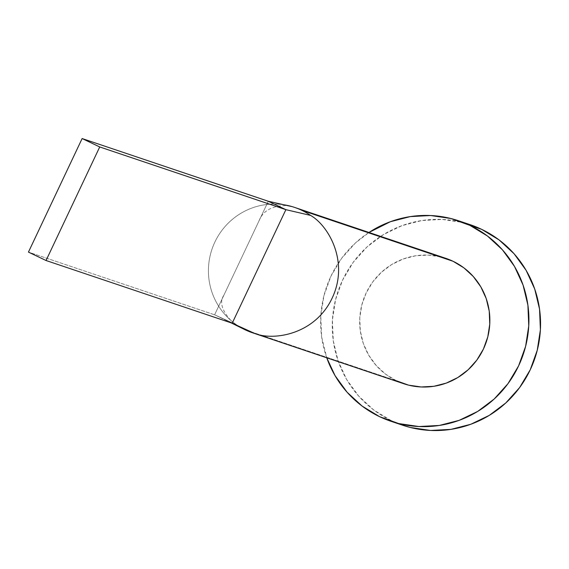 <?xml version="1.0" encoding="UTF-8"?>
<svg xmlns="http://www.w3.org/2000/svg" width="569" height="569" viewBox="0 0 569 569"><rect width="100%" height="100%" fill="white"/><g stroke="black" fill="none" stroke-linecap="round" stroke-linejoin="round"><path stroke-width="0.43" stroke-dasharray="2.85 2.13" d="M445.883 258.362A66.125 64.98 -71.4 0 0 364.558 296.605A66.125 64.98 -71.4 0 0 396.515 380.803L245.26 329.849L396.515 380.803A66.125 64.98 -71.4 0 0 403.663 383.698M470.179 224.684A105.798 103.963 -71.4 0 0 340.063 285.873A105.798 103.963 -71.4 0 0 391.202 420.583L379.566 416.664L391.202 420.583A105.798 103.963 -71.4 0 0 402.632 425.214M326.748 357.787A105.798 103.963 108.6 0 1 368.975 232.458L355.383 243.02L341.564 258.411L330.945 276.207L323.925 295.724L320.788 316.215L321.641 336.891L326.748 357.787M396.515 380.803L385.618 374.189L376.23 365.526L368.698 355.163L363.328 343.484L360.312 330.945L359.779 318.021L361.742 305.212L366.13 293.014L372.766 281.89L381.401 272.274L391.707 264.528L403.279 258.959L415.683 255.773L428.429 255.09L441.039 256.946L445.605 258.269M469.738 224.535L462.433 222.415L442.262 219.442L421.864 220.53L402.02 225.63L383.506 234.549L367.019 246.939L353.2 262.33L342.574 280.126L335.561 299.643L332.417 320.134L333.278 340.81L338.093 360.874L346.692 379.559L358.733 396.145L373.762 410L391.202 420.583L402.169 425.057M292.274 206.668A66.125 64.98 -71.4 0 0 217.18 237.622A66.125 64.98 -71.4 0 0 228.816 318.54A66.125 64.98 -71.4 0 0 236.462 324.743A66.125 64.98 -71.4 0 0 243.767 329.11A66.125 64.98 108.6 0 1 236.462 324.743A66.125 64.98 108.6 0 1 213.204 245.893A66.125 64.98 108.6 0 1 284.265 204.861M236.462 324.743L214.613 314.813L268.291 201.255L214.613 314.813L236.462 324.743M232.202 323.22L214.613 314.813L28.45 252.103L214.613 314.813L232.202 323.22M391.436 421.444L390.995 421.295M459.012 220.921L458.55 220.765M230.779 320.326C221.668 310.219 219.385 301.812 223.923 295.112M258.973 220.957C262.8 210.921 271.847 205.8 286.1 205.594L290.766 206.327M231.142 322.865L217.664 316.279M234.755 324.387L229.143 321.762"/><path stroke-width="0.85" d="M310.567 215.409C327.979 225.16 349.572 261.313 332.161 298.092C314.792 334.899 273.269 340.902 254.756 333.484A66.125 64.98 108.6 0 1 245.26 329.849A66.125 64.98 108.6 0 1 243.767 329.11A66.125 64.98 -71.4 0 0 244.464 329.458A66.125 64.98 -71.4 0 0 245.26 329.849A66.125 64.98 -71.4 0 0 254.756 333.484L232.202 323.22L254.756 333.484C273.269 340.902 314.792 334.899 332.161 298.092C349.572 261.313 327.979 225.16 310.567 215.409A66.125 64.98 -71.4 0 0 301.769 210.31A66.125 64.98 108.6 0 1 310.567 215.409L285.88 209.662L310.567 215.409M252.408 332.744L403.663 383.698A66.125 64.98 -71.4 0 0 484.987 345.454A66.125 64.98 -71.4 0 0 453.024 261.263L301.769 210.31L453.024 261.263L463.92 267.878L473.316 276.534L480.841 286.897L486.218 298.576L489.226 311.122L489.76 324.046L487.797 336.848L483.415 349.046L476.779 360.17L468.138 369.786L457.832 377.531L446.26 383.108L433.863 386.294L421.11 386.97L408.499 385.121L396.515 380.803M390.995 421.295L402.632 425.214A105.798 103.963 -71.4 0 0 532.755 364.025A105.798 103.963 -71.4 0 0 481.609 229.321L469.973 225.402A105.798 103.963 108.6 0 1 521.119 360.106A105.798 103.963 108.6 0 1 390.995 421.295A105.798 103.963 108.6 0 1 379.566 416.664A105.798 103.963 108.6 0 1 326.748 357.787L335.056 375.64L347.097 392.226L362.133 406.081L379.566 416.664L398.741 423.571L418.912 426.537L439.311 425.448L459.155 420.349L477.676 411.43L494.162 399.04L507.982 383.655L518.601 365.86L525.614 346.343L528.757 325.852L527.904 305.176L523.082 285.105L514.483 266.42L502.441 249.834L487.413 235.986L469.973 225.402L481.609 229.321A105.798 103.963 -71.4 0 0 470.179 224.684L458.55 220.765A105.798 103.963 108.6 0 1 469.973 225.402L450.804 218.496L430.626 215.523L410.228 216.611L390.391 221.711L368.975 232.458A105.798 103.963 108.6 0 1 458.55 220.765M445.605 258.269L453.024 261.263A66.125 64.98 -71.4 0 0 445.883 258.362L294.628 207.415A66.125 64.98 108.6 0 1 301.769 210.31A66.125 64.98 -71.4 0 0 292.274 206.668A66.125 64.98 108.6 0 1 294.628 207.415M402.169 425.057L410.377 427.49L430.548 430.456L450.947 429.367L470.791 424.268L489.312 415.356L505.791 402.959L519.611 387.574L530.237 369.779L537.25 350.262L540.394 329.771L539.54 309.095L534.718 289.031L526.119 270.339L514.077 253.753L499.049 239.905L481.609 229.321L469.738 224.535M284.265 204.861A66.125 64.98 108.6 0 1 292.274 206.668L268.291 201.255L292.274 206.668M268.291 201.255L285.88 209.662L232.202 323.22L46.046 260.51L99.724 146.951L285.88 209.662L232.202 323.22L46.046 260.51L99.724 146.951L82.128 138.544L268.291 201.255L285.88 209.662L99.724 146.951L82.128 138.544L28.45 252.103L46.046 260.51L28.45 252.103L82.128 138.544L268.291 201.255M244.464 329.451L231.142 322.865"/></g></svg>

